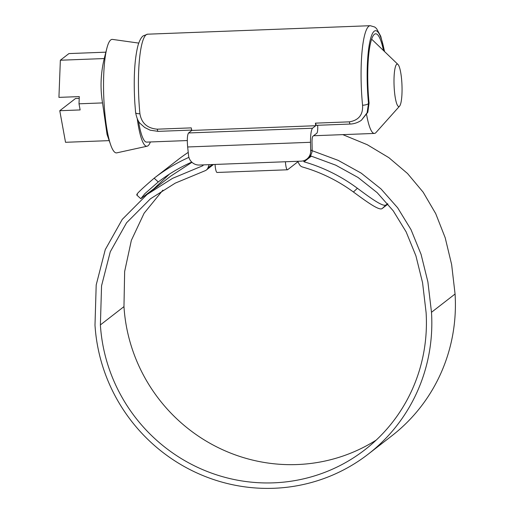 <?xml version="1.0" encoding="UTF-8"?>
<svg xmlns="http://www.w3.org/2000/svg" width="514" height="514" viewBox="0 0 514 514"><rect width="100%" height="100%" fill="white"/><g stroke="black" fill="none" stroke-linecap="round" stroke-linejoin="round"><path stroke-width="0.77" d="M401.832 82.375A21.254 3.951 87.8 0 0 397.977 64.449A21.254 3.951 87.8 0 0 394.219 88.279A21.254 3.951 87.8 0 0 399.564 106.154A21.254 3.951 87.8 0 0 401.832 82.375M371.583 39.334A47.166 8.77 -92.2 0 1 372.47 39.957L397.977 64.449M150.39 141.967A51.316 9.541 -92.2 0 1 147.107 146.214L116.819 152.851A56.797 10.556 -92.2 0 1 110.664 144.839A56.797 10.556 -92.2 0 1 104.13 104.027A56.797 10.556 -92.2 0 1 106.97 47.866A56.797 10.556 -92.2 0 1 112.495 39.405L138.741 43.092M110.664 144.839L107.047 134.417L102.543 102.916C100.089 88.241 100.66 73.457 104.246 58.551L106.97 47.866M109.206 140.63L65.522 142.294L59.772 110.716L80.126 109.938L79.008 103.809L79.284 96.6L58.93 97.377L60.356 60.228L68.934 53.578L105.833 52.171M79.008 103.809L102.543 102.916M60.356 60.228L104.246 58.551M147.107 146.214A51.316 9.541 -92.2 0 1 137.257 118.76M138.491 121.073A47.166 8.77 87.8 0 0 146.631 142.108L187.295 140.56M79.22 98.354L75.526 98.495L59.772 110.716M399.564 106.154L375.997 132.516A47.166 8.77 -92.2 0 1 374.372 133.434A47.166 8.77 -92.2 0 1 366.617 114.699M203.255 164.891L202.946 165.669L172.588 178.332L147.068 194.472L122.248 219.394L105.261 249.637L96.195 284.949L94.994 325.118A171.355 166.896 -127.8 0 0 194.883 472.013A171.355 166.896 -127.8 0 0 368.255 454.113L391.835 435.827A171.355 166.896 -127.8 0 0 455.07 294.008L451.639 264.575L445.201 237.776L435.711 213.625L423.15 192.178L407.518 173.507L388.873 157.669L367.279 144.717L342.799 134.636M368.255 454.113A171.355 166.896 -127.8 0 0 431.49 312.294L427.892 281.916L421.075 254.353L411.001 229.623L397.643 207.784L381.009 188.927L361.162 173.109L338.186 160.368L312.139 150.692M188.227 152.382A177.889 173.257 -127.8 0 0 177.805 159.848A177.889 173.257 -127.8 0 0 177.735 159.905M137.476 194.613C134.886 195.474 140.444 190 154.155 178.197L158.273 181.956L144.935 193.611L140.804 198.706L153.975 188.664L169.402 174.13M188.908 157.361A177.889 173.257 -127.8 0 0 154.226 178.133A177.889 173.257 -127.8 0 0 154.155 178.197M191.754 162.103A172.396 167.905 -127.8 0 0 158.273 181.956M209.204 164.66L207.932 167.917A5.185 5.05 52.2 0 1 205.073 170.738L175.268 183.125L150.422 198.822L126.572 222.774L110.279 251.776L101.554 285.823L100.391 324.912A165.861 161.544 -127.8 0 0 197.074 467.097A165.861 161.544 -127.8 0 0 364.889 449.769A165.861 161.544 -127.8 0 0 426.093 312.499L422.566 282.706L415.91 255.824L406.131 231.865L393.229 210.817L377.199 192.686L358.04 177.471L335.758 165.18L310.353 155.8M162.899 190.135L144.113 213.22L131.366 240.327L124.651 271.463L123.97 306.627A165.861 161.544 -127.8 0 0 376.242 440.068M353.414 191.998L357.397 188.278C370.748 198.218 383.483 207.476 386.187 204.816L382.275 208.466C379.583 211.125 366.893 201.906 353.414 191.998A159.334 155.183 -127.8 0 0 302.56 167.024A5.185 5.05 52.2 0 1 299.36 164.429L297.683 161.293M382.275 208.466L387.929 204.084M386.187 204.816L387.614 203.711M357.397 188.278A164.827 160.535 -127.8 0 0 304.044 161.826L311.413 156.115M304.044 161.826L303.485 160.786M191.947 162.289L170.648 176.186L147.068 194.472M297.927 161.743L287.673 169.697A9.329 1.735 -92.2 0 1 287.448 169.787A9.329 1.735 -92.2 0 1 285.418 161.756L301.12 161.158A10.364 10.094 -127.8 0 0 310.674 150.962L312.159 149.812L312.011 142.166C312.004 139.024 312.281 137.071 312.84 136.313L316.926 133.139C317.479 132.381 317.755 130.427 317.748 127.286L317.633 125.287M135.606 112.617L134.822 102.813C133.46 78.443 134.514 59.322 137.99 45.463C140.232 38.01 142.641 36.237 143.22 35.864L147.621 34.187A60.646 11.276 87.8 0 0 139.069 103.205A60.646 11.276 87.8 0 0 139.911 113.729A5.185 1.555 174.4 0 1 135.606 112.617L135.606 112.617C136.808 118.406 138.388 122.069 140.348 123.617L144.685 127.478L150.139 130.183L158.145 131.366L191.735 130.081M383.502 50.545A52.351 9.734 87.8 0 0 375.676 33.795A52.351 9.734 87.8 0 0 368.294 93.375A52.351 9.734 87.8 0 0 369.071 102.993L367.818 112.283L361.58 120.025M310.674 150.962L310.501 142.294L187.655 146.972L188.574 155.613A10.364 10.094 -127.8 0 0 199.355 165.039L215.058 164.441A9.329 1.735 87.8 0 0 217.088 172.466L287.448 169.787M316.283 125.294L315.403 123.148L349.385 121.85C358.733 120.27 363.122 114.738 362.563 105.248A5.185 1.555 -5.6 0 0 368.506 103.43L367.105 112.791L361.56 120.045C360.699 120.951 355.816 123.913 350.259 124.041A5.185 0.964 87.8 0 1 349.385 121.85M187.655 146.972C187.006 139.455 187.314 134.777 188.574 132.959L312.493 128.237L315.737 125.718L315.403 123.148M312.493 128.237C311.163 130.061 310.501 134.745 310.501 142.294M188.574 132.959L191.818 130.44L315.737 125.718M139.911 113.729C141.517 123.193 147.306 128.339 157.271 129.175L191.247 127.877L191.818 130.44M312.159 149.812A10.364 10.094 52.2 0 1 308.316 157.939L306.826 159.096M431.49 312.294L455.07 294.008M100.391 324.912L123.97 306.627M207.932 167.917L212.276 164.544M362.563 105.248A60.646 11.276 -92.2 0 1 361.715 94.724A60.646 11.276 -92.2 0 1 370.266 25.7L374.783 27.043L376.55 28.585L380.726 36.218L384.62 51.618M384.446 51.451A55.461 10.312 87.8 0 0 371.706 35.222A55.461 10.312 87.8 0 0 367.735 93.811A55.461 10.312 87.8 0 0 368.506 103.43L369.071 102.993M215.058 164.441L285.418 161.756M157.271 129.175A5.185 0.964 87.8 0 0 158.145 131.366M374.372 133.434L313.559 135.747M154.226 178.133L177.805 159.848M206.358 170.018L213.477 164.499M140.804 198.712L136.743 195.012M147.621 34.187L370.266 25.7M316.161 125.339L350.259 124.041"/></g></svg>
